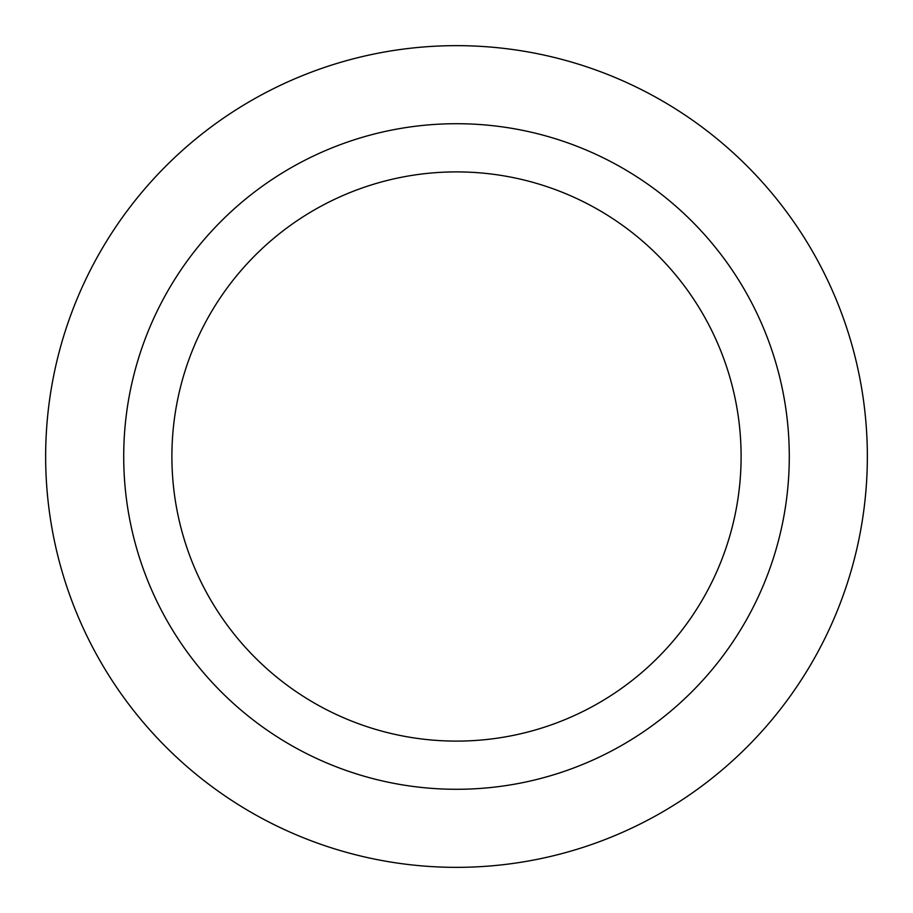 <?xml version="1.0" encoding="UTF-8"?>
<svg xmlns="http://www.w3.org/2000/svg" width="913" height="913" viewBox="0 0 913 913"><rect width="100%" height="100%" fill="white"/><g stroke="black" fill="none" stroke-linecap="round" stroke-linejoin="round"><path stroke-width="1.37" d="M456.5 867.35A410.85 410.85 0 0 1 45.65 456.5A410.85 410.85 0 0 1 456.5 45.65A410.85 410.85 0 0 1 867.35 456.5A410.85 410.85 0 0 1 456.5 867.35M456.5 123.712A332.789 332.789 0 0 1 789.289 456.5A332.789 332.789 0 0 1 456.5 789.289A332.789 332.789 0 0 1 123.712 456.5A332.789 332.789 0 0 1 456.5 123.712M171.895 456.5A284.605 284.605 0 0 1 456.5 171.895A284.605 284.605 0 0 1 741.105 456.5A284.605 284.605 0 0 1 456.5 741.105A284.605 284.605 0 0 1 171.895 456.5"/></g></svg>
